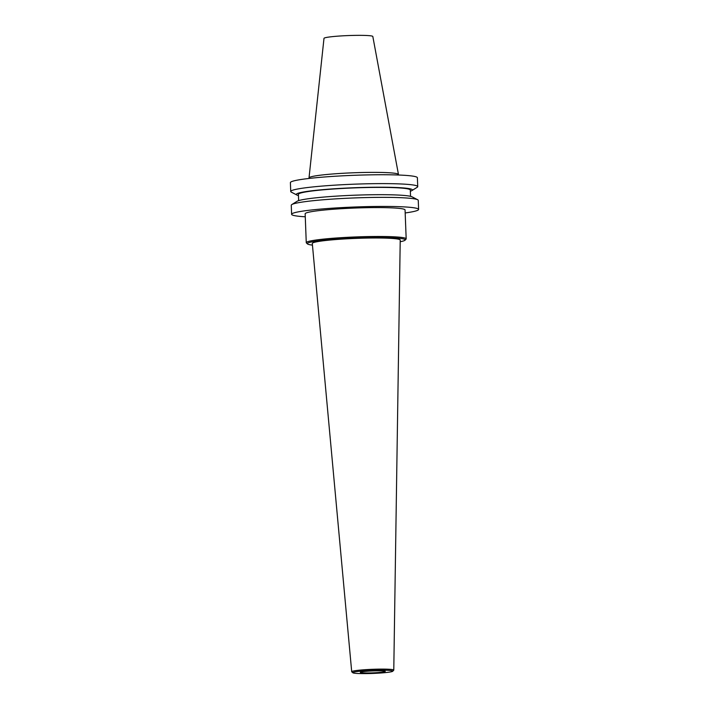 <?xml version="1.0" encoding="UTF-8"?>
<svg xmlns="http://www.w3.org/2000/svg" width="709" height="709" viewBox="0 0 709 709"><rect width="100%" height="100%" fill="white"/><g stroke="black" fill="none" stroke-linecap="round" stroke-linejoin="round"><path stroke-width="1.06" d="M312.447 245.11A48.992 3.758 -2.2 0 1 307.458 243.923A48.992 3.758 -2.2 0 1 356.113 238.002A48.992 3.758 -2.2 0 1 405.078 240.174A48.992 3.758 -2.2 0 1 405.043 240.2A48.992 3.758 -2.2 0 1 400.195 241.734M406 239.172A49.993 3.837 177.8 0 0 406.035 239.146A49.993 3.837 177.8 0 0 406.177 238.844A49.993 3.837 177.8 0 0 356.069 236.93A49.993 3.837 177.8 0 0 306.261 242.682A49.993 3.837 177.8 0 0 306.421 242.965L307.458 243.923M351.708 671.724L312.297 243.462A43.993 3.377 -2.2 0 1 356.131 238.384A43.993 3.377 -2.2 0 1 400.222 240.085L393.779 670.102A21.048 1.613 177.8 0 0 372.677 669.296A21.048 1.613 177.8 0 0 351.708 671.724A21.048 1.613 177.8 0 0 351.779 671.848L352.869 672.797A19.994 1.533 -2.2 0 1 372.721 670.368A19.994 1.533 -2.2 0 1 392.706 671.263A19.994 1.533 -2.2 0 1 392.697 671.272A19.994 1.533 -2.2 0 1 372.801 673.435A19.994 1.533 -2.2 0 1 352.869 672.797M306.261 242.682L305.154 213.79A49.993 3.837 -2.2 0 1 354.961 208.038A49.993 3.837 -2.2 0 1 405.061 209.953L406.177 238.844M373.811 670.909A12.496 0.957 177.8 0 0 360.296 672.38A12.496 0.957 177.8 0 0 372.819 672.859A12.496 0.957 177.8 0 0 385.271 671.423A12.496 0.957 177.8 0 0 373.811 670.909M392.706 671.263L393.717 670.235A21.048 1.613 177.8 0 0 393.717 670.235A21.048 1.613 177.8 0 0 393.779 670.102M405.176 212.957A63.544 4.874 177.8 0 0 418.602 209.43A63.544 4.874 177.8 0 0 360.349 206.806A63.544 4.874 177.8 0 0 291.612 214.313A63.544 4.874 177.8 0 0 305.269 216.794M418.602 209.43L418.257 200.363A63.544 4.874 177.8 0 0 417.663 199.743A63.544 4.874 177.8 0 0 359.995 197.74A63.544 4.874 177.8 0 0 291.807 204.573A63.544 4.874 177.8 0 0 291.266 205.247L291.612 214.313M417.663 199.743L412.142 196.863A58.085 4.458 177.8 0 0 359.428 195.037A58.085 4.458 177.8 0 0 297.089 201.285L291.807 204.573M410.546 196.331L410.307 190.047A55.993 4.298 177.8 0 0 358.967 187.734A55.993 4.298 177.8 0 0 298.4 194.346L298.64 200.629M410.351 191.235A58.085 4.458 177.8 0 0 411.902 190.579A58.085 4.458 177.8 0 0 359.144 187.566A58.085 4.458 177.8 0 0 296.849 195.002A58.085 4.458 177.8 0 0 298.445 195.533M411.902 190.579L417.184 187.291A63.544 4.874 177.8 0 0 417.725 186.618A63.544 4.874 177.8 0 0 359.472 183.994A63.544 4.874 177.8 0 0 290.734 191.501A63.544 4.874 177.8 0 0 291.328 192.13L296.849 195.002M417.725 186.618L417.388 177.755A63.544 4.874 177.8 0 0 353.702 175.318A63.544 4.874 177.8 0 0 290.398 182.63L290.734 191.501M309.018 177.888L323.995 38.357A24.434 1.879 -2.2 0 1 348.332 35.565A24.434 1.879 -2.2 0 1 372.819 36.487L398.458 174.449A44.756 3.43 177.8 0 0 357.425 172.642A44.756 3.43 177.8 0 0 309.018 177.888A44.756 3.43 177.8 0 0 309.018 177.924L309.035 178.455M398.476 175.017L398.458 174.494A44.756 3.43 177.8 0 0 398.458 174.449M405.078 240.174L406.035 239.146"/></g></svg>
